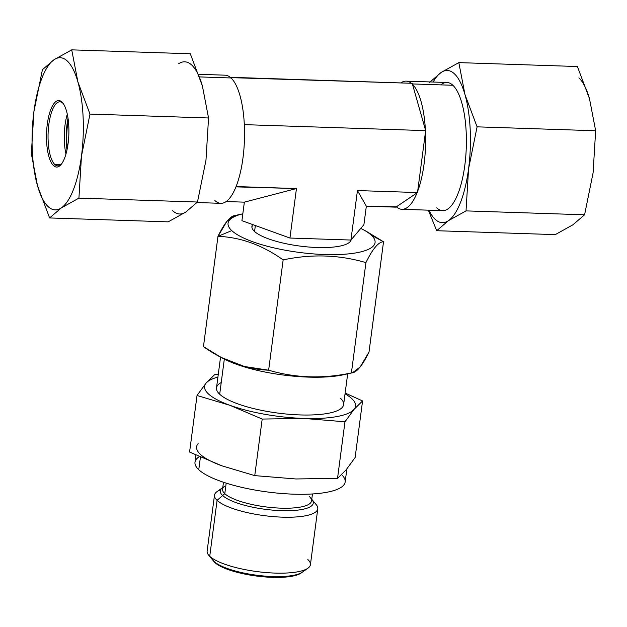 <?xml version="1.0" encoding="UTF-8"?>
<svg xmlns="http://www.w3.org/2000/svg" width="627" height="627" viewBox="0 0 627 627"><rect width="100%" height="100%" fill="white"/><g stroke="black" fill="none" stroke-linecap="round" stroke-linejoin="round"><path stroke-width="0.94" d="M198.665 74.299L225.062 75.177A64.111 21.498 91.9 0 1 230.65 77.63A64.111 21.498 91.9 0 1 231.018 77.96A64.111 21.498 91.9 0 1 231.387 78.312A64.111 21.498 91.9 0 1 244.271 123.66A64.111 21.498 91.9 0 1 244.381 125.933L244.554 124.648L425.655 130.62L417.496 192.544L357.445 190.569L350.932 240.047L289.94 238.041L296.453 188.555L236.403 186.572L236.567 185.286A64.111 21.498 91.9 0 1 235.948 186.877A64.111 21.498 91.9 0 1 215.249 200.875A64.111 21.498 91.9 0 1 214.881 200.546M411.359 83.266A64.111 21.498 -88.1 0 0 400.841 82.921A64.111 21.498 -88.1 0 1 406.163 81.142A64.111 21.498 -88.1 0 1 411.359 83.266M230.65 77.63L231.104 77.325L231.387 78.312L231.104 77.325L412.205 83.297L425.655 130.62L244.554 124.648L244.271 123.66L244.381 125.933A64.111 21.498 91.9 0 1 236.567 185.286L235.948 186.877L296.453 188.555L289.94 238.041L241.92 220.673L244.358 202.153L296.453 188.555L244.358 202.153L226.159 201.557L244.358 202.153L241.92 220.673L289.94 238.041L350.932 240.047L363.903 224.693L366.34 206.173L395.896 207.153L417.496 192.544L357.445 190.569L366.34 206.173L396.35 206.847A64.111 21.498 -88.1 0 0 401.938 209.3A64.111 21.498 -88.1 0 0 417.049 192.85L396.35 206.847A64.111 21.498 -88.1 0 0 417.049 192.85L417.668 191.259A64.111 21.498 -88.1 0 0 425.482 131.905L417.668 191.259A64.111 21.498 -88.1 0 0 425.482 131.905L425.372 129.632A64.111 21.498 -88.1 0 0 412.48 84.277L425.372 129.632A64.111 21.498 -88.1 0 0 412.48 84.277L412.205 83.297L230.65 77.63A64.111 21.498 91.9 0 1 231.018 77.96L199.574 76.917L231.018 77.96A64.111 21.498 91.9 0 1 231.387 78.312A64.111 21.498 91.9 0 1 244.271 123.66A64.111 21.498 91.9 0 1 244.381 125.933A64.111 21.498 91.9 0 1 236.567 185.286A64.111 21.498 91.9 0 1 235.948 186.877A64.111 21.498 91.9 0 1 220.837 203.328L197.019 202.545M406.163 81.142L446.91 82.49A64.111 21.498 91.9 0 1 452.866 85.272L412.386 83.94L452.866 85.272A64.111 21.498 91.9 0 1 465.767 156.366A64.111 21.498 91.9 0 1 442.686 210.641L401.938 209.3M366.34 206.173L357.445 190.569L350.932 240.047L363.903 224.693L366.34 206.173M255.354 225.532L254.57 231.512L255.354 225.532M223.126 358.401A74.127 19.633 7.5 0 0 347.82 373.606M365.823 231.01L383.528 241.787C378.575 241.771 372.712 248.715 365.925 262.627L351.402 372.924C322.897 378.974 295.301 378.065 268.63 370.196C295.301 378.065 322.897 378.974 351.402 372.924L365.925 262.627C339.254 254.75 311.658 253.841 283.153 259.892L268.63 370.196L244.467 366.505L221.433 357.539L203.454 346.629C224.262 361.45 245.988 369.303 268.63 370.196L283.153 259.892C262.345 245.071 240.619 237.218 217.977 236.332L203.454 346.629L217.977 236.332L231.763 230.611A74.127 19.633 7.5 0 1 242.821 213.823A74.127 19.633 7.5 0 0 231.763 230.611A74.127 19.633 7.5 0 0 324.723 254.531A74.127 19.633 7.5 0 0 371.364 235.211A74.127 19.633 7.5 0 0 360.76 228.408A74.127 19.633 7.5 0 1 362.461 229.263L365.839 231.018M351.167 239.773A50.089 13.269 -172.5 0 1 308.029 246.96A50.089 13.269 -172.5 0 1 254.397 231.355A50.089 13.269 -172.5 0 1 252.258 225.226A50.089 13.269 7.5 0 0 251.905 226.378A50.089 13.269 7.5 0 0 254.397 231.355A50.089 13.269 7.5 0 0 308.029 246.96A50.089 13.269 7.5 0 0 351.167 239.773M234.474 215.664L226.856 221.409L217.977 236.332L231.763 230.611A74.127 19.633 7.5 0 0 324.723 254.531A74.127 19.633 7.5 0 0 371.364 235.211L383.528 241.787L369.005 352.084L383.528 241.787C378.575 241.771 372.712 248.715 365.925 262.627C339.254 254.75 311.658 253.841 283.153 259.892C262.345 245.071 240.619 237.218 217.977 236.332C224.764 222.42 230.626 215.476 235.58 215.492M351.402 372.924C356.355 372.94 362.226 365.996 369.005 352.084L360.133 367.007L352.515 372.751L351.402 372.924M365.557 230.869L383.528 241.787L371.364 235.211A74.127 19.633 7.5 0 0 362.461 229.263M352.452 372.767L343.306 374.789A74.127 19.633 -172.5 0 1 224.521 359.146L221.143 357.398M68.029 118.307A35.261 11.827 -88.1 0 0 66.987 149.947A35.261 11.827 91.9 0 1 68.029 118.307M67.348 148.144A33.662 11.286 91.9 0 1 68.272 120.125A33.662 11.286 -88.1 0 0 67.348 148.144M62.88 103.196A32.055 10.753 -88.1 0 0 59.902 101.801A32.055 10.753 -88.1 0 0 48.357 128.943A32.055 10.753 -88.1 0 0 54.808 164.486L60.85 164.689L54.808 164.486A32.055 10.753 -88.1 0 0 57.786 165.881A32.055 10.753 -88.1 0 0 61.164 164.415A32.055 10.753 91.9 0 1 54.808 164.486A32.055 10.753 91.9 0 1 48.828 124.491A32.055 10.753 91.9 0 1 62.88 103.196L61.885 101.989A33.278 11.161 91.9 0 1 68.092 143.505A33.278 11.161 91.9 0 1 53.507 165.614A33.278 11.161 91.9 0 1 47.299 124.099A33.278 11.161 91.9 0 1 61.885 101.989A33.278 11.161 -88.1 0 0 47.299 124.099A33.278 11.161 -88.1 0 0 53.507 165.614L54.808 164.486L53.507 165.614A33.278 11.161 -88.1 0 0 60.639 165.011A33.278 11.161 -88.1 0 0 68.852 134.17A33.278 11.161 -88.1 0 0 62.692 102.852A33.278 11.161 -88.1 0 0 61.885 101.989L62.88 103.196A32.055 10.753 91.9 0 1 63.17 103.479A32.055 10.753 -88.1 0 0 62.88 103.196M65.976 154.007A32.055 10.753 91.9 0 1 67.285 114.192A32.055 10.753 -88.1 0 0 65.976 154.007M205.985 160.112L197.481 202.035L78.924 198.124L81.479 156.005L89.982 114.075L208.548 117.986L205.985 160.112L208.548 117.986L202.396 85.97L190.294 53.765L71.729 49.854L190.294 53.765L202.396 85.97A76.133 25.535 91.9 0 0 178.609 63.774A76.133 25.535 91.9 0 1 202.396 85.97L208.548 117.986L89.982 114.075L81.479 156.005L78.924 198.124L61.289 207.937L49.604 217.945L168.169 221.856L185.796 212.044L197.481 202.035L78.924 198.124L61.289 207.937L49.604 217.945L37.502 185.741L31.35 153.725L33.913 111.598L42.417 69.675L54.102 59.667L71.729 49.854L77.889 81.871L89.982 114.075L77.889 81.871A76.133 25.535 -88.1 0 0 54.102 59.667L71.729 49.854L77.889 81.871A76.133 25.535 -88.1 0 0 54.102 59.667A76.133 25.535 -88.1 0 0 33.913 111.598L42.417 69.675L54.102 59.667A76.133 25.535 -88.1 0 0 33.913 111.598A76.133 25.535 -88.1 0 0 37.502 185.741A76.133 25.535 -88.1 0 0 48.114 206.589A76.133 25.535 -88.1 0 0 61.289 207.937A76.133 25.535 -88.1 0 0 81.479 156.005A76.133 25.535 -88.1 0 0 77.889 81.871A76.133 25.535 -88.1 0 1 81.479 156.005A76.133 25.535 -88.1 0 1 61.289 207.937A76.133 25.535 -88.1 0 1 48.114 206.589A76.133 25.535 -88.1 0 1 37.502 185.741L31.35 153.725L33.913 111.598A76.133 25.535 -88.1 0 0 37.502 185.741L49.604 217.945L168.169 221.856L185.796 212.044L197.481 202.035L205.985 160.112M185.796 212.044A76.133 25.535 91.9 0 1 172.621 210.696A76.133 25.535 91.9 0 0 185.796 212.044M468.581 168.765L477.084 126.842L595.65 130.753L593.087 172.872L584.583 214.795L466.026 210.891L468.581 168.765L466.026 210.891L448.391 220.704L436.706 230.712L428.335 210.17L436.706 230.712L555.271 234.623L436.706 230.712L448.391 220.704A76.133 25.535 -88.1 0 0 468.581 168.765A76.133 25.535 -88.1 0 0 464.991 94.63L477.084 126.842L595.65 130.753L589.498 98.737L577.396 66.525L458.831 62.614L464.991 94.63L477.084 126.842L468.581 168.765A76.133 25.535 -88.1 0 0 464.991 94.63A76.133 25.535 -88.1 0 0 454.379 73.782A76.133 25.535 -88.1 0 0 441.204 72.426L458.831 62.614L577.396 66.525L589.498 98.737A76.133 25.535 91.9 0 0 578.886 77.881A76.133 25.535 91.9 0 1 589.498 98.737L595.65 130.753L593.087 172.872L584.583 214.795L466.026 210.891L448.391 220.704A76.133 25.535 -88.1 0 0 468.581 168.765M429.519 82.443L441.204 72.426L458.831 62.614L464.991 94.63A76.133 25.535 -88.1 0 0 454.379 73.782A76.133 25.535 -88.1 0 0 441.204 72.426A76.133 25.535 -88.1 0 0 433.147 82.035A76.133 25.535 -88.1 0 1 441.204 72.426L429.519 82.443M555.271 234.623L572.898 224.803L584.583 214.795L572.898 224.803L555.271 234.623M428.923 210.186A76.133 25.535 -88.1 0 0 448.391 220.704A76.133 25.535 -88.1 0 1 428.923 210.186M440.781 84.872A64.111 21.498 91.9 0 1 452.866 85.272A64.111 21.498 91.9 0 1 464.826 165.262A64.111 21.498 91.9 0 1 436.729 207.858M295.873 478.965L254.75 475.619L262.196 419.055L303.844 418.436L344.975 421.791L337.53 478.346L295.873 478.965L337.53 478.346L346.065 469.913L355.125 457.506L362.571 400.951L354.036 409.384L344.975 421.791L337.53 478.346L346.065 469.913L355.125 457.506L362.571 400.951L354.036 409.384L344.975 421.791L303.844 418.436L262.196 419.055L229.874 405.293L197.027 395.496L189.581 452.051L221.903 465.814L254.75 475.619L262.196 419.055L229.874 405.293L197.027 395.496L206.087 383.089L214.63 374.656L218.259 374.46L214.63 374.656L206.087 383.089A76.133 20.166 7.5 0 0 208.376 393.874A76.133 20.166 7.5 0 0 229.874 405.293A76.133 20.166 7.5 0 0 303.844 418.436A76.133 20.166 7.5 0 0 354.036 409.384A76.133 20.166 7.5 0 0 345.046 393.819A76.133 20.166 7.5 0 1 354.036 409.384A76.133 20.166 7.5 0 1 303.844 418.436A76.133 20.166 7.5 0 1 229.874 405.293A76.133 20.166 7.5 0 1 208.376 393.874A76.133 20.166 7.5 0 1 206.087 383.089L197.027 395.496L189.581 452.051L221.903 465.814L254.75 475.619L295.873 478.965M345.148 393.035L362.571 400.951L345.148 393.035M217.914 377.086A76.133 20.166 7.5 0 0 206.087 383.089A76.133 20.166 7.5 0 1 217.914 377.086M221.903 465.814A76.133 20.166 -172.5 0 1 198.116 443.618A76.133 20.166 7.5 0 0 221.903 465.814M340.43 398.223A64.111 16.984 -172.5 0 1 300.09 414.933A64.111 16.984 -172.5 0 1 219.693 394.242A64.111 16.984 -172.5 0 1 221.237 382.533M347.679 373.817L343.627 404.603A64.111 16.984 -172.5 0 1 289.11 414.282A64.111 16.984 -172.5 0 1 219.693 394.242L224.325 359.052L219.693 394.242A64.111 16.984 -172.5 0 1 216.495 387.87L220.547 357.084M214.959 562.607A45.677 12.101 -172.5 0 1 213.987 561.588L208.626 555.122A52.088 13.794 7.5 0 0 209.732 556.282L217.091 500.354A52.088 13.794 7.5 0 0 273.49 516.632A52.088 13.794 7.5 0 0 317.787 508.771L310.42 564.7A52.088 13.794 -172.5 0 1 266.13 572.561A52.088 13.794 -172.5 0 1 209.732 556.282L214.959 562.607L209.732 556.282A52.088 13.794 7.5 0 0 258.967 571.832A52.088 13.794 7.5 0 0 307.943 568.195L301.085 573.054A45.677 12.101 -172.5 0 1 258.136 576.244A45.677 12.101 -172.5 0 1 214.959 562.607A45.677 12.101 7.5 0 0 259.17 576.37A45.677 12.101 7.5 0 0 301.681 572.592M307.943 568.195A52.088 13.794 7.5 0 0 307.826 559.519M317.787 508.771A52.088 13.794 7.5 0 0 315.185 503.583M220.633 489.812A52.088 13.794 7.5 0 0 214.497 495.165A52.088 13.794 7.5 0 0 217.091 500.354A52.088 13.794 -172.5 0 1 216.973 491.67L222.773 487.563A46.884 12.415 7.5 0 0 220.312 490.87A46.884 12.415 7.5 0 0 222.656 495.534A46.884 12.415 7.5 0 0 273.411 510.19A46.884 12.415 7.5 0 0 313.281 503.105A46.884 12.415 7.5 0 0 311.76 499.288L316.298 504.751A52.088 13.794 -172.5 0 1 280.512 517.087A52.088 13.794 -172.5 0 1 217.091 500.354L224.795 493.676A44.878 11.889 7.5 0 0 279.43 508.097A44.878 11.889 7.5 0 0 310.255 497.47A44.878 11.889 7.5 0 0 309.307 496.466M312.458 493.966L311.541 500.934A44.878 11.889 -172.5 0 1 273.38 507.705A44.878 11.889 -172.5 0 1 224.795 493.676L226.182 483.127L224.795 493.676L217.091 500.354L209.732 556.282A52.088 13.794 -172.5 0 1 207.129 551.102L214.497 495.165M199.347 456.621A75.734 20.056 7.5 0 0 198.767 469.733A75.734 20.056 7.5 0 0 293.334 494.154A75.734 20.056 7.5 0 0 341.644 474.686M346.872 468.941L345.156 481.975A75.734 20.056 -172.5 0 1 280.763 493.41A75.734 20.056 -172.5 0 1 198.767 469.733L200.428 457.107L198.767 469.733A75.734 20.056 -172.5 0 1 194.989 462.201L195.93 455.053M224.693 486.199A44.878 11.889 7.5 0 0 224.795 493.676A44.878 11.889 -172.5 0 1 222.554 489.217L223.471 482.249M304.283 570.053A46.884 12.415 -172.5 0 1 262.713 575.899A46.884 12.415 -172.5 0 1 213.979 561.424M251.944 227.577L252.36 224.45M350.869 240.603L350.94 240.031M242.821 213.815L234.529 215.649"/></g></svg>

